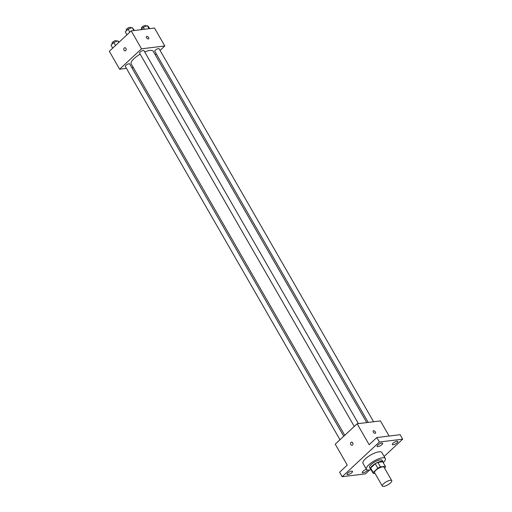 <?xml version="1.0" encoding="UTF-8"?>
<svg xmlns="http://www.w3.org/2000/svg" width="512" height="512" viewBox="0 0 512 512"><rect width="100%" height="100%" fill="white"/><g stroke="black" fill="none" stroke-linecap="round" stroke-linejoin="round"><path stroke-width="0.77" d="M383.75 486.4A5.446 1.709 -29.9 0 1 382.317 486.054A5.446 1.709 -29.9 0 1 386.182 481.856A5.446 1.709 -29.9 0 1 391.75 480.627A5.446 1.709 -29.9 0 1 389.325 483.891A5.446 1.709 -29.9 0 1 383.75 486.4M382.317 486.054L374.586 472.608A5.446 1.709 -29.9 0 1 378.451 468.416A5.446 1.709 -29.9 0 1 384.019 467.181L391.75 480.627M384.538 468.077L385.395 467.283A7.027 2.202 -29.9 0 0 385.395 466.394A7.027 2.202 -29.9 0 0 385.312 466.278L380.41 466.88A7.027 2.202 -29.9 0 0 377.818 468.211L373.21 472.506A7.027 2.202 -29.9 0 0 373.21 473.395A7.027 2.202 -29.9 0 0 373.293 473.51L374.982 473.306M377.818 468.211L375.245 463.731L370.637 468.026L373.21 472.506M370.714 469.03A7.027 2.202 -29.9 0 1 370.637 468.915A7.027 2.202 -29.9 0 1 370.637 468.026M375.245 463.731A7.027 2.202 -29.9 0 1 377.83 462.394L380.41 466.88M382.874 462.035A7.027 2.202 -29.9 0 0 382.816 461.907A7.027 2.202 -29.9 0 0 382.733 461.798L377.83 462.394M383.104 462.406A7.258 2.278 150.1 0 0 383.021 461.792A7.258 2.278 150.1 0 0 378.541 462.022A7.258 2.278 150.1 0 0 372.064 465.984A7.258 2.278 150.1 0 0 370.432 469.03A7.258 2.278 150.1 0 0 370.918 469.408M370.432 469.03L369.574 467.539A7.258 2.278 -29.9 0 1 371.206 464.486A7.258 2.278 -29.9 0 1 377.683 460.531A7.258 2.278 -29.9 0 1 382.157 460.301L383.021 461.792M382.733 461.798L385.312 466.278M371.072 469.683A10.886 3.411 -29.9 0 1 369.299 470.042A10.886 3.411 -29.9 0 1 366.426 469.344A10.886 3.411 -29.9 0 1 374.163 460.96A10.886 3.411 -29.9 0 1 385.306 458.49A10.886 3.411 -29.9 0 1 383.258 462.675M367.648 470.042A3.181 0.998 -29.9 0 1 367.014 470.797A3.181 0.998 -29.9 0 1 364.179 472.531A3.181 0.998 -29.9 0 1 362.221 472.627A3.181 0.998 -29.9 0 1 363.392 470.906A3.181 0.998 -29.9 0 1 366.426 469.344L362.989 463.373A10.886 3.411 -29.9 0 1 370.726 454.982A10.886 3.411 -29.9 0 1 381.869 452.512L385.306 458.49M397.12 442.733A3.181 0.998 -29.9 0 1 394.285 444.467A3.181 0.998 -29.9 0 1 392.32 444.563A3.181 0.998 -29.9 0 1 394.579 442.118A3.181 0.998 -29.9 0 1 397.83 441.395A3.181 0.998 -29.9 0 1 397.12 442.733M351.827 472.653A3.181 0.998 -29.9 0 1 348.986 474.387A3.181 0.998 -29.9 0 1 347.027 474.49A3.181 0.998 -29.9 0 1 349.286 472.038A3.181 0.998 -29.9 0 1 352.538 471.322A3.181 0.998 -29.9 0 1 351.827 472.653M381.926 444.589A3.181 0.998 -29.9 0 1 379.091 446.33A3.181 0.998 -29.9 0 1 377.126 446.426A3.181 0.998 -29.9 0 1 379.386 443.981A3.181 0.998 -29.9 0 1 382.643 443.258A3.181 0.998 -29.9 0 1 381.926 444.589M384.141 456.461L402.688 439.168L379.386 442.022L342.17 476.717L365.472 473.862L369.619 469.997M389.114 436.032L380.422 420.915L357.12 423.77L335.232 444.179L347.258 465.094L339.597 472.237L342.17 476.717M402.688 439.168L400.109 434.688L376.813 437.542L379.386 442.022M376.813 437.542L369.146 444.685L357.12 423.77M351.955 445.261A1.587 1.21 83 0 1 350.803 444.576A1.587 1.21 83 0 1 351.565 442.106A1.587 1.21 83 0 1 352.96 443.539A1.587 1.21 83 0 1 351.955 445.261A1.587 1.21 83 0 1 350.803 444.576A1.587 1.21 83 0 1 351.571 442.106M375.11 433.357A1.587 0.896 -133 0 1 373.504 432.429A1.587 0.896 -133 0 1 373.274 430.893A1.587 0.896 -133 0 1 375.014 431.443A1.587 0.896 -133 0 1 375.437 433.216A1.587 0.896 -133 0 1 375.11 433.357M373.274 430.893A1.587 0.896 -133 0 1 375.014 431.443A1.587 0.896 -133 0 1 375.437 433.216M344.755 435.296L131.206 63.917A12.704 3.981 -29.9 0 1 140.186 54.157M144.685 51.936A12.704 3.981 -29.9 0 1 153.229 51.258L366.758 422.592M354.259 426.438L139.584 53.114A2.502 0.787 -29.9 0 1 141.363 51.181A2.502 0.787 -29.9 0 1 143.93 50.618L358.406 423.61M339.987 439.744L125.312 66.419A2.502 0.787 -29.9 0 1 127.091 64.493A2.502 0.787 -29.9 0 1 129.651 63.923L343.744 436.243M368.205 422.413L154.778 51.251A2.502 0.787 -29.9 0 1 156.557 49.325A2.502 0.787 -29.9 0 1 159.117 48.755L373.6 421.754M160.058 50.387L164.813 45.958L141.51 48.813L119.622 69.216L126.438 68.384M131.84 67.725L133.286 67.546M155.29 54.835L156.294 53.894M164.813 45.958L154.502 28.032L131.2 30.886L141.51 48.813M131.2 30.886L109.312 51.29L119.622 69.216M125.178 50.88A1.587 1.21 83 0 1 124.026 50.195A1.587 1.21 83 0 1 124.787 47.731A1.587 1.21 83 0 1 126.182 49.158A1.587 1.21 83 0 1 125.178 50.88A1.587 1.21 83 0 1 124.026 50.195A1.587 1.21 83 0 1 124.787 47.725M148.326 38.982A1.587 0.896 -133 0 1 146.726 38.048A1.587 0.896 -133 0 1 146.496 36.512A1.587 0.896 -133 0 1 148.237 37.062A1.587 0.896 -133 0 1 148.659 38.835A1.587 0.896 -133 0 1 148.326 38.982M146.496 36.512A1.587 0.896 -133 0 1 148.237 37.062A1.587 0.896 -133 0 1 148.659 38.835M149.645 28.627L148.538 26.694L147.334 25.69L143.296 27.341L140.742 29.715M147.334 25.69L149.062 28.698M143.296 27.341L144.403 29.267M141.818 28.717L141.466 28.096A2.502 0.787 -29.9 0 1 143.245 26.17A2.502 0.787 -29.9 0 1 145.805 25.6L146.138 26.182M119.194 42.08L117.869 40.858L113.83 42.509L110.982 45.158L112.698 48.134M117.869 40.858L118.79 42.458M113.83 42.509L115.539 45.485M112.352 43.878L112 43.264A2.502 0.787 -29.9 0 1 113.779 41.338A2.502 0.787 -29.9 0 1 116.339 40.768L116.672 41.344M134.451 30.483L132.147 27.552L128.102 29.197L125.254 31.853L126.97 34.829M132.147 27.552L133.869 30.554M128.102 29.197L129.811 32.179M126.624 30.573L126.272 29.958A2.502 0.787 -29.9 0 1 128.051 28.026A2.502 0.787 -29.9 0 1 130.611 27.462L130.944 28.038M382.816 461.907L385.395 466.394M370.637 468.915L373.21 473.395"/></g></svg>
